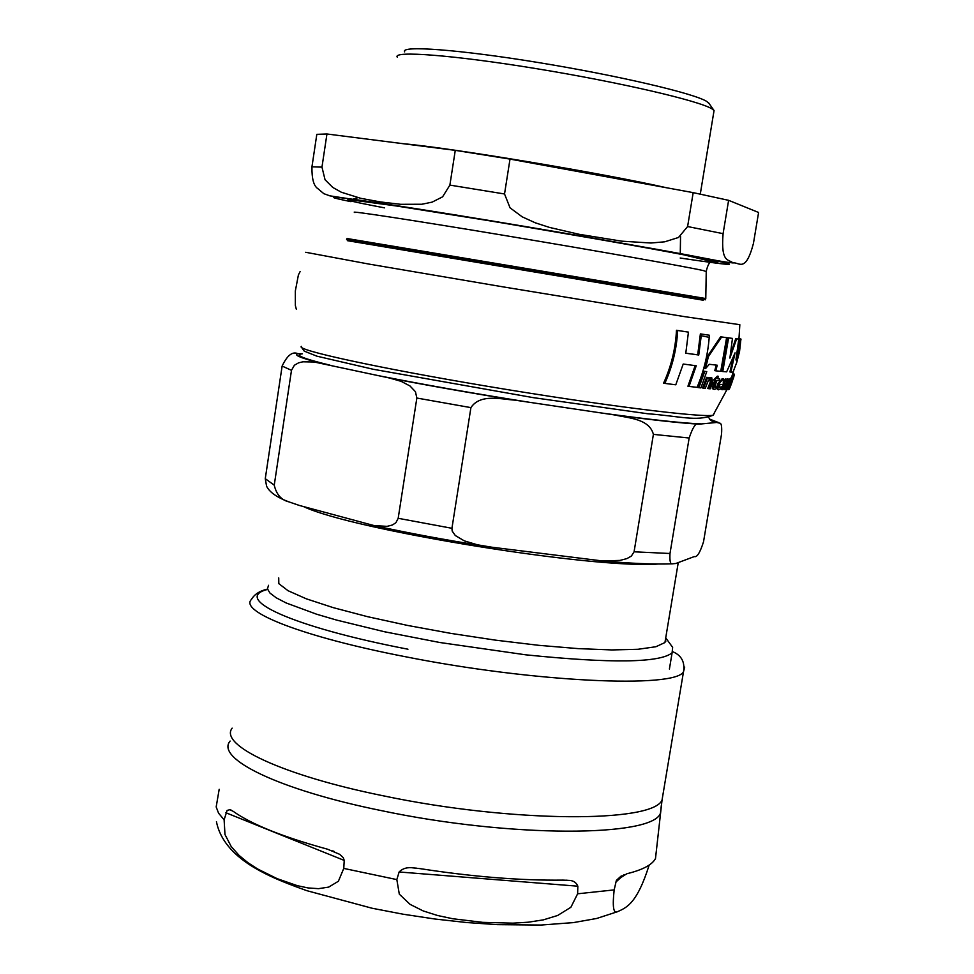 <?xml version="1.0" encoding="UTF-8"?>
<svg xmlns="http://www.w3.org/2000/svg" width="974" height="974" viewBox="0 0 974 974"><rect width="100%" height="100%" fill="white"/><g stroke="black" fill="none" stroke-linecap="round" stroke-linejoin="round"><path stroke-width="1.46" d="M726.604 337.649L721.637 336.98L708.39 356.606L705.517 368.61L709.328 364.288L717.254 365.226L715.756 370.826L720.748 371.338L726.604 337.649L720.65 336.809L707.368 356.435L704.482 368.428L705.517 368.61M731.437 383.172L732.606 378.959L731.523 380.42L730.744 382.66L731.851 380.858L731.425 382.672L728.406 389.673L731.437 383.172M721.564 388.589L722.355 386.568L719.823 387.689L719.64 384.328L723.195 384.56L723.402 378.825L718.617 383.999C717.716 388.772 717.753 390.623 718.702 389.576L721.564 388.589M296.364 309.355L295.353 305.483L295.341 290.946L298.409 274.912L300.102 271.624M689.02 386.422L697.08 387.335C704.08 370.717 708.183 353.343 709.364 335.226L701.45 334.07L698.76 355.011L685.781 353.221L688.435 332.122L677.661 330.478C676.699 348.972 672.401 366.614 664.804 383.391L675.773 384.803L683.212 364.033L696.24 365.774L689.02 386.422L687.924 386.228L695.156 365.627M685.781 353.185L697.701 354.828L700.379 333.887L709.364 335.226M664.804 383.391L663.586 383.172C671.232 366.407 675.53 348.777 676.48 330.283L688.435 332.122M715.756 370.826L714.77 370.656L716.231 365.14M738.889 345.965L738.852 338.38M740.021 338.782L741.019 339.11L736.587 362.937M740.07 339.098L741.019 339.11M731.328 378.959L731.024 377.742M731.036 379.373L731.644 378.776M730.086 383.354L730.451 382.612M719.591 387.53L722.355 386.568M716.888 386.861L717.631 383.829L722.343 378.63M718.288 389.503L716.876 387.068M708.755 388.687L710.204 388.821L712.578 382.758L711.75 377.717L708.841 379.032L709.303 377.693L707.623 377.51L703.593 388.176L705.273 388.346L708.244 380.737L710.667 379.434L711.13 382.636L708.755 388.687L707.733 388.504L710.119 382.453L710.241 379.446M709.242 377.863L710.996 377.583M703.593 388.176L702.558 387.993L706.613 377.34L709.303 377.693M728.357 379.13L729.916 379.3L728.357 379.13M729.307 379.3L725.46 389.722L724.498 389.551L727.371 382.039M725.46 389.722L730.062 380.797L727.237 389.661L726.275 389.49L729.136 381.857M732.131 378.862L732.947 376.536L733.885 376.695L729.331 389.21M717.668 378.46L719.603 378.703L717.643 378.533L718.362 376.329L717.375 376.159L713.504 380.018L715.695 380.31L713.248 388.407L714.368 389.369L716.17 388.809L716.949 386.873L715.111 387.469L715.086 385.619L716.998 380.42L718.958 380.603L719.603 378.703M714.088 389.32L712.25 388.236L714.673 380.225M714.867 387.262L716.949 386.873M703.764 371.191L706.759 371.605L703.764 371.191L697.859 387.506L698.918 387.689L700.915 387.896L706.759 371.605M725.155 379.02L726.933 379.227L725.155 379.02L723.365 384.109M726.105 379.178L722.233 389.661L721.259 389.49L723.195 384.56M722.233 389.661L723.061 389.685L727.249 381.029L727.578 382.076L726.604 381.504M730.865 372.105L733.02 372.141L736.807 362.255L739.546 351.565L740.897 339.232L739.266 348.753L735.942 359.99L738.779 339.074L736.648 338.879L729.891 358.091L732.46 338.404L728.613 337.917L722.769 371.52L726.641 371.849L735.066 352.844L730.865 372.105L729.916 371.946L733.227 357.835M737.172 353.136L739.948 339.074L740.897 339.232M730.61 354.073L735.699 338.721L738.779 339.074M722.769 371.52L721.795 371.362L727.639 337.747L732.46 338.404M728.613 337.917L727.639 337.747M736.648 338.879L735.699 338.721M733.532 374.016L734.481 374.174L734.165 375.44L733.739 376.585L732.777 376.427M727.578 382.076L728.552 380.262L728.138 379.044L726.117 381.613L726.933 379.227M704.786 371.374L698.918 387.689M713.248 388.407L712.25 388.236M718.362 376.329L714.575 379.982L713.577 379.811M733.215 378.776L733.885 376.695M730.062 387.384L732.57 380.664M727.237 389.661L729.964 383.707L730.902 379.093L729.477 380.615L729.916 379.3M707.623 377.51L706.613 377.34M731.231 383.22L730.281 383.062M708.39 356.606L707.368 356.435M721.637 336.98L720.65 336.809M677.661 330.478L676.48 330.283M698.76 355.011L697.701 354.828M701.45 334.07L700.379 333.887M709.194 103.682L706.734 101.43C694.158 93.407 618.1 75.558 538.683 62.592C459.156 49.54 399.717 45.169 404.697 51.902M326.947 133.986L321.968 167.126L325.048 179.752L332.755 187.434L341.326 192.231L360.697 198.306L380.42 201.935L400.655 204.309L421.888 204.248L432.164 202.117L442.61 196.821L449.878 185.109L455.272 150.349L326.947 133.986L316.818 134.339L311.948 166.822C311.765 178.656 313.701 185.9 317.743 188.554L323.831 193.68L329.821 195.835L455.832 214.974L652.044 248.467C715.086 259.729 716.012 261.02 732.984 262.943M357.957 197.649L352.892 199.244M702.68 258.487L702.047 258.5M728.613 200.327L723.085 233.663C720.687 263.43 728.808 258.95 733.008 262.956C738.913 261.689 745.378 273.791 753.413 243.537L758.6 212.478L728.613 200.327L693.184 192.633L687.607 226.54L678.488 237.486L664.743 241.808L650.949 243.013L621.692 241.162L578.994 234.271L549.64 227.466L535.396 222.851L522.234 216.861L510.047 207.827L504.532 193.972L510.011 159.103L455.272 150.349M510.011 159.103L693.184 192.633M713.735 112.534L714.064 110.476L711.945 108.857C699.04 100.748 619.732 82.279 536.759 68.716C453.689 55.08 391.865 50.38 397.319 57.235M278.734 577.911L278.808 583.633L288.036 590.707L306.372 598.84L333.242 607.642L367.502 616.664L407.449 625.405L450.913 633.392L495.498 640.149L538.671 645.312L578.093 648.611L611.721 649.938L638.007 649.281L655.916 646.736L664.95 642.536L665.717 637.97M389.588 378.034L401.13 381.345L409.981 385.96L415.448 391.706L416.848 398.037L398.183 518.302L395.931 522.673L392.461 524.974L387.068 526.362L373.894 525.534L299.213 505.409L288.852 501.853C281.303 500.064 276.433 494.5 274.242 485.162L291.482 370.327L294.404 365.226L298.543 362.852L302.865 361.804L314.176 361.999L389.588 378.034C427.501 385.4 469.334 392.778 515.1 400.168L615.251 415.046C628.632 418.163 649.341 418.71 653.396 434.38L634.074 551.808L631.371 556.069L626.952 558.589L619.975 560.415L602.456 560.951L491.724 547.193L477.357 544.795L464.269 540.85L455.308 535.53L452.179 531.061L451.936 528.298L470.917 407.631C480.145 393.508 501.001 399.23 515.1 400.168M694.316 556.568L675.846 563.483L672.437 563.824C670.404 564.555 669.588 561.121 669.99 553.5L689.154 438.02C692.94 426.746 696.215 422.132 699.015 424.165L716.706 422.46L719.774 423.179C721.442 423.118 722.038 426.734 721.551 434.027L703.532 541.763C700.075 552.623 697.007 557.566 694.316 556.568M330.016 365.177C302.987 358.578 293.783 354.779 302.427 353.793L297.874 353.672C292.48 351.224 287.233 355.352 282.131 366.054L265.269 478.684L266.572 486.16C269.408 492.138 276.823 497.373 288.852 501.853M665.266 640.661L665.899 641.075M671.244 645.445L672.632 647.345L672.109 652.824C659.934 662.88 611.148 663.55 525.741 654.82L439.785 642.499L384.584 631.773L336.602 620.085L316.55 614.192L286.137 602.955L276.226 597.805L269.993 593.093L267.448 588.905L268.532 585.289M420.257 868.662C472.78 876.795 520.372 880.618 563.009 880.119L568.171 880.35C572.956 880.301 576.17 882.249 577.838 886.194L577.631 893.791L570.886 907.269L557.652 915.475L543.37 919.858L528.383 922.195L512.884 923.157L482.678 922.354L452.654 918.726L437.496 915.487L423.179 910.921L410.115 904.383L399.303 894.156L396.832 879.595L399.133 871.974C402.725 868.345 407.57 867.006 413.694 867.944L420.257 868.662M233.261 811.366C251.523 824.357 282.971 836.97 327.617 849.231L339.646 854.308L343.262 857.644L344.224 860.419L343.761 868.406L338.392 881.251L328.701 887.095L318.522 888.665L308.052 887.935L297.423 885.695L277.188 878.67L257.684 869.003L248.078 862.794L239.178 855.513L231.252 846.601L224.982 834.535L224.117 819.816L227.112 810.417L229.876 809.698L233.261 811.366M219.187 789.293L216.179 806.935L218.566 813.18L224.117 819.816M649.159 865.082C636.984 903.762 626.513 907.658 617.394 911.749C613.401 913.807 612.329 906.526 614.168 889.895L616.384 880.362L626.83 873.751C642.621 869.892 652.166 864.827 655.49 858.544L656.391 850.436M739.838 324.695L683.845 316.526L503.375 286.928L368.915 264.076L305.69 252.278M714.271 413.402L713.065 415.265C700.854 417.749 599.594 405.099 488.753 386.52C377.802 367.977 294.598 349.763 301.465 346.391M734.165 375.44L733.215 375.27M728.138 379.044L727.188 378.874M713.966 385.022L712.968 384.84M729.514 383.744L728.564 383.586M730.804 379.069L729.855 378.91M711.75 377.717L710.752 377.547M711.13 382.636L710.119 382.453M718.617 383.999L717.631 383.829M723.073 378.752L722.099 378.582M730.561 384.194L729.83 384.073M731.425 382.672L730.78 382.563M732.521 378.923L731.584 378.764M703.252 300.223L347.45 240.675M710.874 261.896C718.556 262.761 719.92 262.53 714.953 261.227C698.297 256.6 560.805 232.153 452.033 214.67C342.921 197.113 317.841 195.263 384.608 207.864M354.999 212.551C345.709 209.958 412.465 220.124 505.859 235.696C599.132 251.231 689.275 267.229 703.849 270.711L706.235 271.661M349.483 200.498L351.699 199.95L396.588 206.013L489.593 220.806C563.508 233.03 640.892 246.58 683.711 254.798L711.19 261.373C709.145 262.53 707.501 265.841 706.247 271.332L705.785 298.543L346.988 238.508M680.193 258.025C738.499 266.693 745.025 266.511 699.782 257.44C651.898 248.102 544.04 229.304 456.307 215.096C349.593 197.783 305.982 192.572 350.944 201.642M346.561 239.689L703.07 299.359C706.442 299.931 706.454 299.943 703.106 299.395M321.968 167.126L311.948 166.822M723.085 233.663L687.607 226.54M504.532 193.972L449.878 185.109M666.52 187.751C603.6 173.409 450.512 147.805 403.139 143.702M303.584 506.602C352.625 530.039 594.116 569.059 657.852 564.031M416.848 398.037L470.917 407.631M451.936 528.298L398.183 518.302M653.396 434.38L689.154 438.02M699.015 424.165C681.35 423.166 653.432 420.135 615.251 415.046M601.603 413.013C649.743 419.611 683.054 423.252 701.536 423.921M669.99 553.5L634.074 551.808M709.559 419.185L716.706 422.46M714.344 422.679L710.265 419.964M282.131 366.054L291.482 370.327M320.726 363.168C300.82 358.067 293.198 354.901 297.874 353.672M274.242 485.162L265.269 478.684M700.769 335.616L708.171 337.15M701.183 337.808L700.111 337.661M379.872 375.94C423.946 384.693 473.681 393.459 529.089 402.238M577.838 886.194L399.133 871.974M344.224 860.419L225.883 812.73M577.631 893.791L614.168 889.895M343.761 868.406L396.832 879.595M230.12 741.056C215.144 758.429 278.199 789.646 380.724 810.49C510.656 838.066 653.091 837.177 660.506 813.071L661.297 805.608M624.091 874.603L615.629 882.298M663.27 792.678L662.04 800.08C652.884 822.993 511.642 822.884 383.135 795.782C281.936 775.292 218.87 745.061 232.153 728.138M267.485 589.087C259.729 590.877 254.372 594.323 251.438 599.436C238.813 611.55 302.963 636.923 404.88 656.622C534.336 682.445 675.372 688.557 683.505 671.743L684.71 667.08M407.948 649.208C291.689 626.866 231.057 598.328 267.911 589.355M730.756 382.624L731.632 380.189M739.826 324.926L738.341 348.546M301.623 347.438L304.217 351.115L316.915 356.18L373.152 369.256L533.155 397.623L647.43 413.719C680.534 416.215 695.789 421.73 713.053 415.265L726.945 389.612M730.987 379.178L733.714 370.546M739.266 348.765L736.807 362.279M733.739 376.585L732.789 376.414M714.015 389.296L713.017 389.125M718.702 389.576L717.728 389.405M705.785 298.543L703.07 299.359M708.536 102.745L713.808 110.196M714.064 110.476L700.282 194.106M664.95 642.536L678.257 562.582M373.992 525.546C407.266 532.863 443.487 539.62 482.629 545.83M602.541 560.951C631.493 563.52 654.784 564.482 672.437 563.824M718.727 422.631L709.462 419.063M710.74 420.354L708.609 417.432M665.729 637.86L672.632 647.345M672.109 652.824L669.406 669.028M568.171 880.35L565.931 880.167M416.58 868.175L413.694 867.944M334.362 851.519L332.706 850.862M231.24 810.161L230.595 809.905M672.876 651.752C681.52 655.478 685.075 662.137 683.505 671.743L662.04 800.08L655.49 858.544M617.37 911.749L596.636 918.482L573.54 922.585L541.008 925.044L497.471 924.643L466.692 922.536L435.025 919.03L403.236 914.233L372.153 908.255L306.92 890.699C278.126 880.496 267.631 875.005 259.157 870.439C245.667 863.037 221.512 847.636 216.447 821.715M621.315 875.894L616.384 880.362M680.546 236.244L680.266 253.727"/></g></svg>

